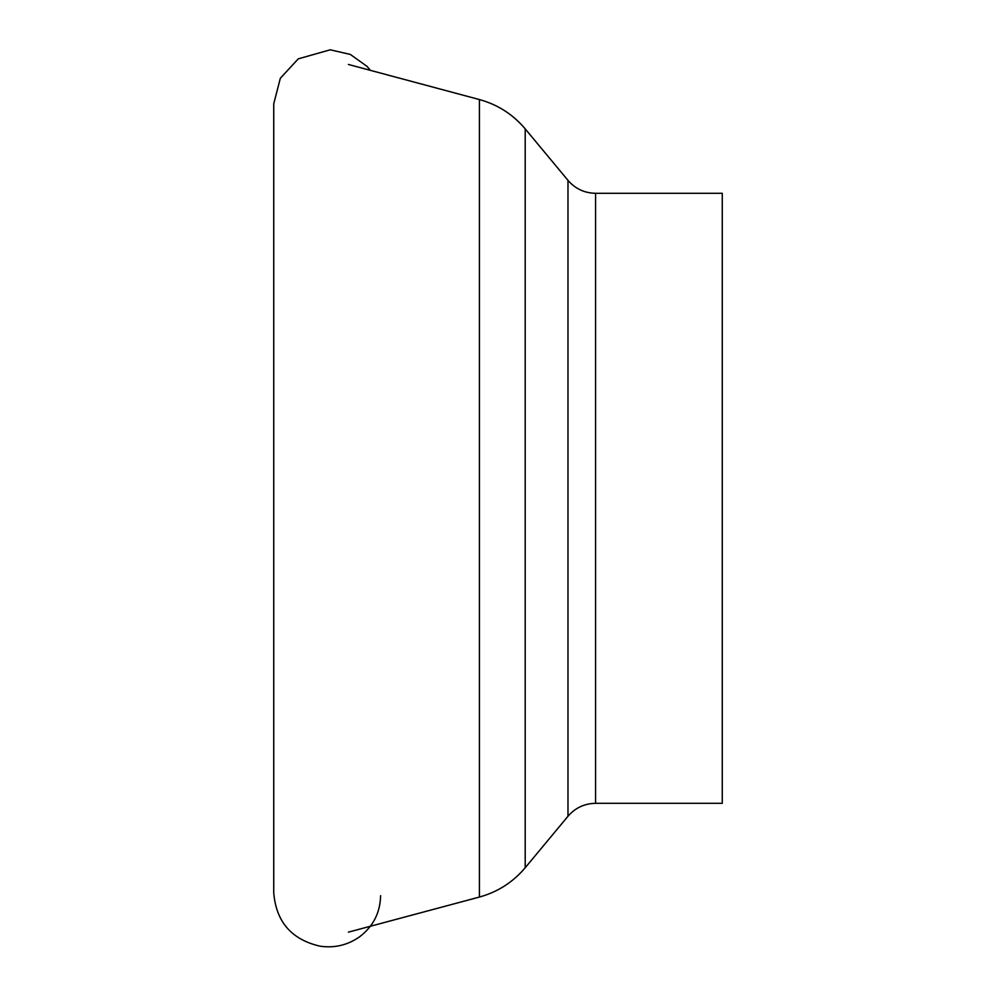<?xml version="1.0" encoding="UTF-8"?>
<svg xmlns="http://www.w3.org/2000/svg" width="996" height="996" viewBox="0 0 996 996"><rect width="100%" height="100%" fill="white"/><g stroke="black" fill="none" stroke-linecap="round" stroke-linejoin="round"><path stroke-width="1.49" d="M595.571 803.311L722.262 803.311L722.262 193.299L595.571 193.299L595.571 803.311C584.453 803.535 575.252 807.843 567.981 816.259L567.981 180.351L525.203 128.882L525.203 867.728L567.981 816.259M348.401 932.144L479.425 897.047L479.425 99.563L348.401 64.466M479.425 897.047C497.714 891.993 512.965 882.232 525.203 867.728M525.203 128.882C512.965 114.378 497.714 104.605 479.425 99.563M595.571 193.299C584.453 193.075 575.252 188.767 567.981 180.351M370.363 70.343L367.051 66.396L350.293 54.419L330.211 49.8L298.265 58.851L280.337 78.248L273.738 103.796L273.738 892.814C276.153 921.898 291.629 939.689 320.152 946.2C334.581 948.267 347.753 945.117 359.668 936.75C373.214 926.405 380.198 912.71 380.609 895.678"/></g></svg>
